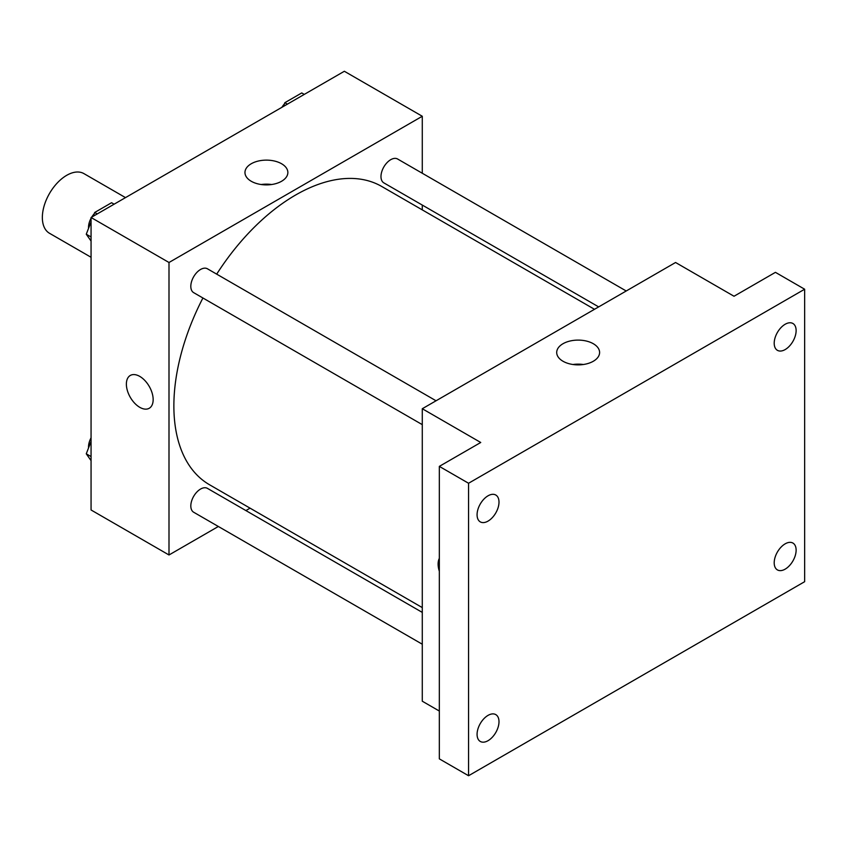 <?xml version="1.0" encoding="UTF-8"?>
<svg xmlns="http://www.w3.org/2000/svg" width="847" height="847" viewBox="0 0 847 847"><rect width="100%" height="100%" fill="white"/><g stroke="black" fill="none" stroke-linecap="round" stroke-linejoin="round"><path stroke-width="1.27" d="M125.504 197.616L83.927 173.614A34.441 19.883 120 0 0 57.384 182.846A34.441 19.883 120 0 0 42.35 217.51A34.441 19.883 120 0 0 49.486 233.274L91.063 257.276M218.346 526.485L168.998 554.976L91.063 509.979L91.063 217.499L344.348 71.264L422.282 116.261L422.282 173.254M250.066 508.168L245.895 510.572M202.92 297.996A172.216 99.427 120 0 0 173.868 405.925A172.216 99.427 120 0 0 209.537 484.759L422.282 607.595M594.499 309.303L381.743 186.478A172.216 99.427 120 0 0 216.694 274.132M422.282 205.069L422.282 209.887M168.998 554.976L168.998 262.496L422.282 116.261M626.219 290.987L397.603 159.003A13.774 7.951 120 0 0 386.994 162.698A13.774 7.951 120 0 0 380.981 176.557A13.774 7.951 120 0 0 383.829 182.867L598.67 306.9M422.282 612.402L207.441 488.37A13.774 7.951 120 0 0 196.832 492.065A13.774 7.951 120 0 0 190.819 505.924A13.774 7.951 120 0 0 193.667 512.234L422.282 644.218M422.282 424.643L193.667 292.649A13.774 7.951 -60 0 1 193.667 276.747A13.774 7.951 -60 0 1 207.441 268.795L436.057 400.779M168.998 262.496L91.063 217.499M251.241 181.269A21.45 12.387 180 0 1 244.963 172.513A21.45 12.387 180 0 1 266.413 160.125A21.45 12.387 180 0 1 287.864 172.513A21.45 12.387 180 0 1 274.619 183.947A21.45 12.387 180 0 1 251.241 181.269M153.159 399.593A18.941 10.937 60 0 1 149.241 408.265A18.941 10.937 60 0 1 130.3 397.328A18.941 10.937 60 0 1 130.3 375.454A18.941 10.937 60 0 1 144.89 380.536A18.941 10.937 60 0 1 153.159 399.593M149.241 408.265A18.941 10.937 60 0 1 130.3 397.328A18.941 10.937 60 0 1 130.3 375.454M261.215 184.519A21.45 12.387 180 0 1 271.612 184.519M439.328 711.046L422.282 701.21L422.282 408.73L675.567 262.496L734.021 296.249L775.428 272.342L804.65 289.219L804.65 581.688L468.56 775.736L439.328 758.859L439.328 466.379L480.736 442.483L422.282 408.73M468.56 775.736L468.56 483.256L439.328 466.379M468.56 483.256L804.65 289.219M562.99 361.245A21.45 12.387 180 0 1 556.701 352.49A21.45 12.387 180 0 1 578.152 340.102A21.45 12.387 180 0 1 599.602 352.49A21.45 12.387 180 0 1 586.357 363.935A21.45 12.387 180 0 1 562.99 361.245M439.328 571.259A18.941 10.937 60 0 1 439.328 558.374A18.941 10.937 60 0 0 439.328 571.238M572.953 364.506A21.45 12.387 180 0 1 583.35 364.506M785.169 349.567A15.5 8.946 -60 0 1 777.419 350.33A15.5 8.946 -60 0 1 775.037 337.911A15.5 8.946 -60 0 1 785.169 324.253A15.5 8.946 -60 0 1 792.919 323.49A15.5 8.946 -60 0 1 795.291 335.91A15.5 8.946 -60 0 1 785.169 349.567M488.041 521.106A15.5 8.946 -60 0 1 480.291 521.879A15.5 8.946 -60 0 1 477.909 509.46A15.5 8.946 -60 0 1 488.041 495.802A15.5 8.946 -60 0 1 495.791 495.029A15.5 8.946 -60 0 1 498.163 507.448A15.5 8.946 -60 0 1 488.041 521.106M488.041 740.691A15.5 8.946 -60 0 1 480.291 741.453A15.5 8.946 -60 0 1 477.909 729.034A15.5 8.946 -60 0 1 488.041 715.376A15.5 8.946 -60 0 1 495.791 714.614A15.5 8.946 -60 0 1 498.163 727.033A15.5 8.946 -60 0 1 488.041 740.691M785.169 569.142A15.5 8.946 -60 0 1 777.419 569.915A15.5 8.946 -60 0 1 775.037 557.495A15.5 8.946 -60 0 1 785.169 543.838A15.5 8.946 -60 0 1 792.919 543.065A15.5 8.946 -60 0 1 795.291 555.484A15.5 8.946 -60 0 1 785.169 569.142M91.063 241.035L86.267 234.217L91.063 221.861M93.244 216.25L94.705 212.481L111.571 202.729L114.112 204.201M91.063 236.991L86.267 234.217M97.236 213.942L94.705 212.481M91.063 218.261A13.774 7.951 120 0 0 88.522 227.292A13.774 7.951 120 0 0 88.564 228.288M94.186 213.815A13.774 7.951 120 0 0 91.72 217.128M283.406 106.457L284.867 102.688L301.733 92.948L304.274 94.409M287.398 104.149L284.867 102.688M284.348 104.022A13.774 7.951 120 0 0 281.882 107.336M91.063 460.62L86.267 453.801L91.063 441.446M91.063 456.565L86.267 453.801M91.063 437.846A13.774 7.951 120 0 0 88.522 446.867A13.774 7.951 120 0 0 88.564 447.872"/></g></svg>
